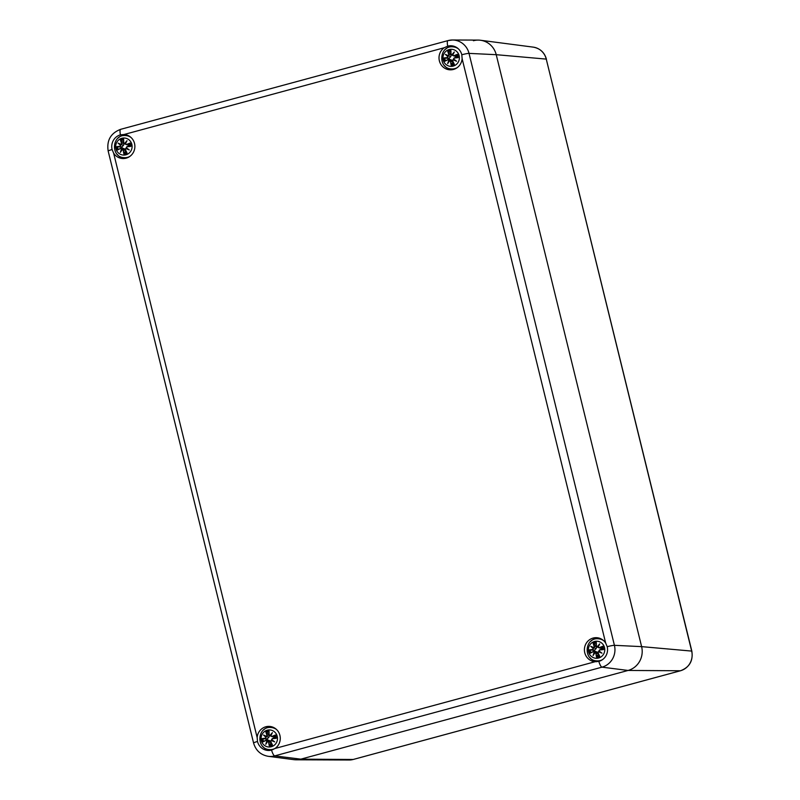 <?xml version="1.0" encoding="UTF-8"?>
<svg xmlns="http://www.w3.org/2000/svg" width="800" height="800" viewBox="0 0 800 800"><rect width="100%" height="100%" fill="white"/><g stroke="black" fill="none" stroke-linecap="round" stroke-linejoin="round"><path stroke-width="1.2" d="M473.41 40.73A19.53 18.76 93.8 0 1 480.48 40.25A19.53 18.76 93.8 0 1 496.23 54.69L641.62 646.63A19.53 18.76 93.8 0 1 628.08 670.45L300.8 759.16A19.53 18.76 93.8 0 1 296 759.8L349.18 760A16.17 15.54 93.8 0 0 353.16 759.48A4.88 1.29 -105.2 0 0 353.26 759.46L349.18 760M112.1 149.54A12.04 11.57 93.8 0 1 120.45 134.85L124.21 134.49A12.04 11.57 93.8 0 1 134.85 147.33A12.04 11.57 93.8 0 1 113.62 153.14L112.1 149.54A6.51 0.57 -13.8 0 0 108.17 151.05C106.56 140.36 110.74 133.11 120.69 129.31A6.51 1.71 -105.2 0 1 120.82 129.3M125.54 134.68A12.04 11.57 -86.2 0 0 118.3 137.93M117.2 154.33A12.04 11.57 -86.2 0 0 123.95 158.52M124.11 134.49L444.26 47.74L447.73 46.14A12.04 11.57 93.8 0 1 461.8 54.75L462.12 58.67A12.04 11.57 93.8 0 1 439.38 60.88A12.04 11.57 93.8 0 1 444.26 47.74M257.16 737.55A12.04 11.57 93.8 0 1 279.9 735.34A12.04 11.57 93.8 0 1 275.02 748.48L271.57 750.09A12.04 11.57 93.8 0 1 257.5 741.48L257.16 737.55L113.62 153.14M270.94 726.61A12.04 11.57 -86.2 0 0 263.69 729.87M262.59 746.26A12.04 11.57 -86.2 0 0 269.35 750.45M595.17 661.73L595.07 661.73A12.04 11.57 93.8 0 1 584.44 648.89A12.04 11.57 93.8 0 1 605.67 643.08L607.2 646.68A12.04 11.57 93.8 0 1 598.85 661.37L595.07 661.73L275.02 748.48M598.21 637.89A12.04 11.57 -86.2 0 0 590.97 641.15M589.87 657.54A12.04 11.57 -86.2 0 0 596.61 661.73M452.83 45.96A12.04 11.57 -86.2 0 0 445.57 49.22M444.48 65.61A12.04 11.57 -86.2 0 0 451.23 69.8M257.5 741.48A6.51 0.57 166.2 0 0 253.57 742.99C255.77 750.49 260.66 754.94 268.24 756.32L293.73 759.64A19.53 18.76 -86.2 0 0 300.8 759.16L628.08 670.45A19.53 18.76 -86.2 0 0 641.62 646.63L496.23 54.69A19.53 18.76 -86.2 0 0 478.22 40.1L452.51 40A17.91 17.2 -86.2 0 0 448.1 40.58A6.51 1.71 -105.2 0 0 447.97 40.6A6.51 1.71 -105.2 0 0 447.73 46.14M127.62 157.65A11.07 10.63 93.8 0 1 125.45 157.73L124.23 157.65A11.07 10.63 -86.2 0 0 129.75 156.47M131.02 137.48A11.07 10.63 -86.2 0 0 125.7 135.57L126.93 135.65A11.07 10.63 93.8 0 1 129.07 136.03M131.85 144.38A8.54 8.21 93.8 0 1 121.67 154.78A8.54 8.21 93.8 0 1 118.16 140.46A8.54 8.21 93.8 0 1 131.85 144.38M120.47 148.54L120.46 148.38A20.95 0.98 155.4 0 0 117.82 149.67L117.49 150A21.12 0.98 -24.6 0 1 120.47 148.54L121.53 148.99A20.95 8.81 117.5 0 0 120.39 152.36A20.95 1.37 -54.9 0 1 122.31 149.46L123.24 150.23A21.12 7.54 84.8 0 0 123.87 153.91A7.38 7.09 93.8 0 0 127.06 153.04A21.12 3.38 -114.6 0 1 125.42 149.64L125.83 148.51A20.95 5.61 22.1 0 0 129.29 149.95L126.29 147.7L127.06 146.75A21.12 0.91 -5.7 0 0 130.85 146.38L129.06 146.13A3.94 3.78 93.8 0 0 128.82 145.17L126.59 144.65A20.95 4.48 -22.1 0 1 129.7 143.39L130.04 143.06A21.12 4.52 157.9 0 0 126.51 144.49L128.63 145.29M126.51 144.49L125.39 144.04A20.95 1.82 -64.7 0 1 127.02 140.7A20.95 8.37 128.2 0 0 124.62 143.56L123.74 142.79A21.12 4 -94.8 0 1 123.65 139.16A7.38 7.09 93.8 0 0 120.46 140.02A21.12 6.91 64 0 0 121.55 143.38L121.09 144.52A20.95 1.38 -152.7 0 0 118.11 143.11A20.95 6.5 32 0 0 120.63 145.33L119.91 146.27A21.12 2.63 177.1 0 0 116.67 146.69L121.55 147.14A3.94 3.78 93.8 0 0 121.76 148.03M125.39 144.04L126.59 144.65L125.26 144.04A20.79 1.81 115.3 0 1 126.37 141.72L127.02 140.7M125.25 144.04L126.37 141.72A20.79 8.3 -51.8 0 0 124.73 143.73L124.62 143.56M123.54 139.55L123.62 142.83L124.74 143.74L123.74 142.79M123.54 139.62L123.54 139.62A20.95 3.97 85.2 0 0 123.62 142.82M129.7 143.39L128.82 145.17M125.36 143.8L124.74 143.74M121.55 143.38L121.75 143.34A20.95 6.86 -116 0 1 120.77 140.37L120.46 140.02M121.09 144.52L121.75 143.34L123.73 143.24M118.11 143.11L123.47 145.4L121.55 147.14M119.91 146.27L120.63 145.33M120.77 140.37L123.91 142.98M121.14 144.71L120.84 145.24A20.79 6.45 -148 0 1 119.04 143.71A20.79 1.37 27.3 0 1 121.14 144.7M124.07 143.23L123.47 145.4M121.53 148.99L120.47 148.38L117.81 149.68M122.36 147.87L120.62 148.32M120.39 152.36L122.31 149.46M123.24 150.23L122.26 149.3A20.79 1.36 125.1 0 0 120.91 151.33M125.77 150.54L123.87 153.91M120.91 151.32A20.79 8.75 -62.5 0 1 121.74 148.98L122.38 149.26M122.27 149.29L125.24 148.97M122.06 147.98L124.3 148.78M125.42 149.64L125.3 149.69A20.95 3.35 65.4 0 0 126.75 152.7L126.75 152.7M125.83 148.51L125.3 149.69L126.77 152.74M127.06 146.75L126.29 147.7M130.41 146.26A20.95 0.9 174.3 0 1 127.06 146.59L129.06 146.13M126.59 148.15L128.24 149.34A20.79 5.57 -157.9 0 1 125.86 148.32L126.59 148.15L126.17 147.78L129.29 149.95M273.02 749.58A11.07 10.63 93.8 0 1 270.84 749.67L269.62 749.59A11.07 10.63 -86.2 0 0 275.14 748.4M276.41 729.42A11.07 10.63 -86.2 0 0 271.1 727.51L272.32 727.59A11.07 10.63 93.8 0 1 274.46 727.96M277.24 736.32A8.54 8.21 93.8 0 1 267.07 746.71A8.54 8.21 93.8 0 1 263.55 732.39A8.54 8.21 93.8 0 1 277.24 736.32M265.86 740.47L265.86 740.32A20.95 0.98 155.4 0 0 263.21 741.61L262.88 741.94A21.12 0.98 -24.6 0 1 265.86 740.47L266.92 740.92A20.95 8.81 117.5 0 0 265.78 744.29A20.95 1.37 -54.9 0 1 267.7 741.4L268.63 742.17A21.12 7.54 84.8 0 0 269.27 745.84A7.38 7.09 93.8 0 0 272.46 744.98A21.12 3.38 -114.6 0 1 270.81 741.58L271.22 740.44A20.95 5.61 22.1 0 0 274.68 741.88L271.69 739.63L272.46 738.69A21.12 0.91 -5.7 0 0 276.25 738.31L274.45 738.06A3.94 3.78 93.8 0 0 274.21 737.1L271.98 736.59A20.95 4.48 -22.1 0 1 275.1 735.32L275.43 735A21.12 4.52 157.9 0 0 271.9 736.42L274.02 737.23M271.9 736.42L270.79 735.97A20.95 1.82 -64.7 0 1 272.41 732.63A20.95 8.37 128.2 0 0 270.01 735.49L269.13 734.73A21.12 4 -94.8 0 1 269.05 731.09A7.38 7.09 93.8 0 0 265.85 731.95A21.12 6.91 64 0 0 266.95 735.32L266.49 736.45A20.95 1.38 -152.7 0 0 263.51 735.04A20.95 6.5 32 0 0 266.02 737.26L265.3 738.21A21.12 2.63 177.1 0 0 262.07 738.62L266.94 739.07A3.94 3.78 93.8 0 0 267.15 739.96M270.79 735.97L271.98 736.59L270.65 735.97M272.41 732.63L271.77 733.66A20.79 1.81 115.3 0 0 270.64 735.98L271.77 733.63A20.79 8.3 -51.8 0 0 270.12 735.66L270.01 735.49M269.13 734.73L270.12 735.66M268.93 731.55L268.93 731.55A20.95 3.97 85.2 0 0 269.01 734.76L270.76 735.74M275.1 735.32L274.21 737.1M266.95 735.32L267.14 735.28A20.95 6.86 -116 0 1 266.17 732.3L265.85 731.95M266.49 736.45L267.14 735.28L269.12 735.18M263.51 735.04L268.87 737.33L266.94 739.07M265.3 738.21L266.02 737.26M266.17 732.3L269.3 734.92M266.22 737.18A20.79 6.45 -148 0 1 264.43 735.64A20.79 1.37 27.3 0 1 266.53 736.64L266.23 737.18M269.46 735.16L268.87 737.33M266.92 740.92L265.86 740.31L263.2 741.62M266.02 740.26L267.75 739.81M265.78 744.29L266.3 743.26A20.79 8.75 -62.5 0 1 267.14 740.91L267.77 741.2M268.63 742.17L267.66 741.23L266.3 743.26A20.79 1.36 125.1 0 1 267.66 741.23L267.7 741.4M271.16 742.47L269.27 745.84M267.66 741.23L270.64 740.91M267.45 739.91L269.7 740.72M270.81 741.58L271.69 739.63M271.22 740.44L270.69 741.63A20.95 3.35 65.4 0 0 272.14 744.63M272.46 738.69L271.56 739.72L274.68 741.88M275.8 738.2A20.95 0.9 174.3 0 1 272.46 738.53L274.45 738.06M271.25 740.26A20.79 5.57 -157.9 0 0 273.64 741.27L271.99 740.09M454.9 68.93A11.07 10.63 93.8 0 1 452.73 69.02L451.5 68.94A11.07 10.63 -86.2 0 0 457.02 67.75M458.33 48.79A11.07 10.63 -86.2 0 0 452.98 46.85L454.2 46.94A11.07 10.63 93.8 0 1 456.36 47.32M459.13 55.67A8.54 8.21 93.8 0 1 448.95 66.06A8.54 8.21 93.8 0 1 445.44 51.74A8.54 8.21 93.8 0 1 459.13 55.67M447.75 59.82L447.74 59.67A20.95 0.98 155.4 0 0 445.1 60.96L444.76 61.28A21.12 0.98 -24.6 0 1 447.75 59.82L448.81 60.27A20.95 8.81 117.5 0 0 447.66 63.64A20.95 1.37 -54.9 0 1 449.58 60.75L450.51 61.52A21.12 7.54 84.8 0 0 451.15 65.19A7.38 7.09 93.8 0 0 454.34 64.33A21.12 3.38 -114.6 0 1 452.7 60.93L453.11 59.79A20.95 5.61 22.1 0 0 456.57 61.23L453.57 58.98L454.34 58.04A21.12 0.91 -5.7 0 0 458.13 57.66L456.33 57.41A3.94 3.78 93.8 0 0 456.1 56.45L453.86 55.94A20.95 4.48 -22.1 0 1 456.98 54.67L457.32 54.35A21.12 4.52 157.9 0 0 453.78 55.77L455.9 56.58M453.78 55.77L452.67 55.32A20.95 1.82 -64.7 0 1 454.3 51.98A20.95 8.37 128.2 0 0 451.89 54.84L451.01 54.07A21.12 4 -94.8 0 1 450.93 50.44A7.38 7.09 93.8 0 0 447.74 51.3A21.12 6.91 64 0 0 448.83 54.67L448.37 55.8A20.95 1.38 -152.7 0 0 445.39 54.39A20.95 6.5 32 0 0 447.91 56.61L447.19 57.56A21.12 2.63 177.1 0 0 443.95 57.97L448.82 58.42A3.94 3.78 93.8 0 0 449.03 59.31M452.67 55.32L452.52 55.33A20.79 1.81 115.3 0 1 453.65 53L452.53 55.33L453.86 55.94L452.54 55.32M454.3 51.98L453.65 53A20.79 8.3 -51.8 0 0 452.01 55.01L451.89 54.84M452.55 55.4L451.01 54.07M450.82 50.9L450.82 50.9A20.95 3.97 85.2 0 0 450.9 54.11L451.47 54.96M456.98 54.67L456.1 56.45M452.64 55.09L452.02 55.02M448.83 54.67L449.03 54.63A20.95 6.86 -116 0 1 448.05 51.65L447.74 51.3M448.37 55.8L449.03 54.63L451 54.53M445.39 54.39L450.75 56.68L448.82 58.42M447.19 57.56L447.91 56.61M448.05 51.65L451.19 54.27M448.42 55.99L448.12 56.53A20.79 6.45 -148 0 1 446.32 54.99A20.79 1.37 27.3 0 1 448.41 55.99M451.35 54.51L450.75 56.68M448.81 60.27L447.75 59.66L445.08 60.97M447.91 59.61L449.64 59.16M447.66 63.64L448.19 62.61A20.79 8.75 -62.5 0 1 449.02 60.26M450.51 61.52L449.54 60.58L448.19 62.61A20.79 1.36 125.1 0 1 449.54 60.58L449.58 60.75M453.04 61.82L451.15 65.19M449.03 60.26L449.55 60.58M449.69 60.57L452.52 60.26M449.33 59.26L451.58 60.07M452.7 60.93L452.58 60.97A20.95 3.35 65.4 0 0 454.03 63.98L452.58 60.97L453.57 58.98M453.11 59.79L452.58 60.97M454.34 58.04L453.44 59.07L456.57 61.23M457.69 57.55A20.95 0.9 174.3 0 1 454.34 57.88L456.33 57.41M453.13 59.61A20.79 5.57 -157.9 0 0 455.52 60.62L453.87 59.43M600.31 660.86A11.07 10.63 93.8 0 1 598.12 660.95L596.9 660.87A11.07 10.63 -86.2 0 0 602.46 659.66M603.69 640.7A11.07 10.63 -86.2 0 0 598.37 638.79L599.6 638.87A11.07 10.63 93.8 0 1 601.74 639.25M604.52 647.6A8.54 8.21 93.8 0 1 594.34 657.99A8.54 8.21 93.8 0 1 590.83 643.68A8.54 8.21 93.8 0 1 604.52 647.6M593.14 651.76L593.13 651.6A20.95 0.98 155.4 0 0 590.49 652.89L590.16 653.22A21.12 0.98 -24.6 0 1 593.14 651.76L594.2 652.21A20.95 8.81 117.5 0 0 593.06 655.58A20.95 1.37 -54.9 0 1 594.98 652.68L595.91 653.45A21.12 7.54 84.8 0 0 596.54 657.13A7.38 7.09 93.8 0 0 599.73 656.26A21.12 3.38 -114.6 0 1 598.09 652.86L598.5 651.73A20.95 5.61 22.1 0 0 601.96 653.16L598.96 650.91L599.73 649.97A21.12 0.91 -5.7 0 0 603.52 649.6L601.73 649.35A3.94 3.78 93.8 0 0 601.49 648.39L599.26 647.87A20.95 4.48 -22.1 0 1 602.37 646.61L602.71 646.28A21.12 4.52 157.9 0 0 599.18 647.7L601.3 648.51M599.18 647.7L598.06 647.25A20.95 1.82 -64.7 0 1 599.69 643.91A20.95 8.37 128.2 0 0 597.29 646.78L596.41 646.01A21.12 4 -94.8 0 1 596.32 642.37A7.38 7.09 93.8 0 0 593.13 643.24A21.12 6.91 64 0 0 594.22 646.6L593.76 647.73A20.95 1.38 -152.7 0 0 590.78 646.33A20.95 6.5 32 0 0 593.3 648.54L592.58 649.49A21.12 2.63 177.1 0 0 589.34 649.9L594.22 650.36A3.94 3.78 93.8 0 0 594.43 651.25M598.06 647.25L599.26 647.87L597.93 647.26M599.69 643.91L599.04 644.94A20.79 1.81 115.3 0 0 597.92 647.27L599.04 644.94A20.79 8.3 -51.8 0 0 597.4 646.95L597.29 646.78M596.21 642.84L596.21 642.84A20.95 3.97 85.2 0 0 596.29 646.04L597.41 646.95L596.41 646.01M602.37 646.61L601.49 648.39M598.03 647.02L597.41 646.95M594.22 646.6L594.42 646.56A20.95 6.86 -116 0 1 593.44 643.59L593.13 643.24M593.76 647.73L594.42 646.56L596.4 646.46M590.78 646.33L596.14 648.62L594.22 650.36M592.58 649.49L593.3 648.54M593.44 643.59L596.58 646.2M593.81 647.93L593.51 648.46A20.79 6.45 -148 0 1 591.71 646.93A20.79 1.37 27.3 0 1 593.81 647.92M596.74 646.44L596.14 648.62M594.2 652.21L593.14 651.6L590.48 652.9M593.3 651.54L595.03 651.09M593.06 655.58L593.58 654.54A20.79 8.75 -62.5 0 1 594.41 652.2M595.91 653.45L594.93 652.51L593.58 654.54A20.79 1.36 125.1 0 1 594.93 652.51L594.98 652.68M598.44 653.76L596.54 657.13M594.43 652.2L596.01 652.23M595.08 652.5L597.91 652.19M594.73 651.2L596.97 652M598.09 652.86L597.97 652.91A20.95 3.35 65.4 0 0 599.42 655.91L599.42 655.91M598.5 651.73L597.97 652.91L599.44 655.96M599.73 649.97L598.96 650.91M603.08 649.48A20.95 0.9 174.3 0 1 599.73 649.81L598.83 651L601.96 653.16M598.73 651.48L600.91 652.56A20.79 5.57 -157.9 0 1 598.53 651.54L599.26 651.37L598.84 651M599.57 649.84L601.73 649.35M607.2 646.68A6.51 0.57 -13.8 0 1 614.42 645.32L641.62 646.63L691.83 651.1L546.26 59.1L691.66 651.03A16.17 15.54 93.8 0 1 680.44 670.76L353.16 759.48L300.8 759.16L274.72 755.88L602 667.16A17.91 17.2 -86.2 0 0 614.42 645.32L469.02 53.38A17.91 17.2 -86.2 0 0 452.51 40L447.97 40.6L120.69 129.31A6.51 1.71 -105.2 0 0 120.45 134.85M353.34 759.43A4.88 1.29 -105.2 0 1 353.26 759.46L680.53 670.75A4.88 1.29 -105.2 0 1 680.44 670.76L628.08 670.45L602 667.16A6.51 1.71 74.8 0 1 598.85 661.37M546.43 59.16C544.45 52.39 540.04 48.38 533.22 47.13A16.17 15.54 93.8 0 1 546.26 59.1L496.23 54.69L469.02 53.38A6.51 0.57 -13.8 0 0 461.8 54.75M462.12 58.67L605.67 643.08M271.57 750.09A6.51 1.71 74.8 0 0 274.72 755.88A17.91 17.2 -86.2 0 1 268.24 756.32M130.04 143.06A7.38 7.09 93.8 0 1 130.85 146.38M117.49 150A7.38 7.09 93.8 0 1 116.67 146.69M117.12 146.8A20.95 2.61 -2.9 0 1 119.99 146.44L121.85 147.13M123.98 153.45A20.95 7.48 -95.2 0 1 123.44 150.2L125.57 150.26M129.48 143.58A6.54 6.29 93.8 0 1 130.14 146.27M121.04 140.7A6.54 6.29 93.8 0 1 123.54 140M118.22 149.48A6.54 6.29 93.8 0 1 117.57 146.8M126.61 152.41A6.54 6.29 93.8 0 1 124.08 153.08M127.06 146.59L128.83 146.14M275.43 735A7.38 7.09 93.8 0 1 276.25 738.31M262.88 741.94A7.38 7.09 93.8 0 1 262.07 738.62M262.51 738.73A20.95 2.61 -2.9 0 1 265.38 738.37L267.24 739.07M269.38 745.38A20.95 7.48 -95.2 0 1 268.83 742.13L270.96 742.2M274.87 735.51A6.54 6.29 93.8 0 1 275.53 738.21M266.43 732.64A6.54 6.29 93.8 0 1 268.93 731.94M263.61 741.41A6.54 6.29 93.8 0 1 262.96 738.74M272 744.34A6.54 6.29 93.8 0 1 269.47 745.01M272.46 738.53L274.23 738.08M457.32 54.35A7.38 7.09 93.8 0 1 458.13 57.66M444.76 61.28A7.38 7.09 93.8 0 1 443.95 57.97M444.39 58.08A20.95 2.61 -2.9 0 1 447.27 57.72L449.13 58.42M451.26 64.73A20.95 7.48 -95.2 0 1 450.71 61.48L452.85 61.55M456.75 54.86A6.54 6.29 93.8 0 1 457.42 57.55M448.31 51.99A6.54 6.29 93.8 0 1 450.82 51.29M445.5 60.76A6.54 6.29 93.8 0 1 444.85 58.09M453.88 63.69A6.54 6.29 93.8 0 1 451.35 64.36M454.34 57.88L456.11 57.43M602.71 646.28A7.38 7.09 93.8 0 1 603.52 649.6M590.16 653.22A7.38 7.09 93.8 0 1 589.34 649.9M589.79 650.02A20.95 2.61 -2.9 0 1 592.66 649.66L594.52 650.35M596.65 656.66A20.95 7.48 -95.2 0 1 596.11 653.41L598.24 653.48M602.15 646.79A6.54 6.29 93.8 0 1 602.81 649.49M593.71 643.92A6.54 6.29 93.8 0 1 596.21 643.22M590.89 652.7A6.54 6.29 93.8 0 1 590.24 650.02M599.28 655.62A6.54 6.29 93.8 0 1 596.75 656.29M599.73 649.81L601.5 649.36M691.83 651.1C693.28 660.77 689.52 667.32 680.53 670.75M533.22 47.13L480.48 40.25M253.57 742.99L108.17 151.05M125.7 135.57C111.83 134.01 110.27 157.36 124.23 157.65M125.86 148.32L125.3 149.69M126.16 147.78L126.91 146.62M126.06 148.26L126.57 148.13M124.21 143.68L125.27 144.12M122.3 149.28L123.34 149.01M271.1 727.51C257.23 725.94 255.66 749.29 269.62 749.59M268.93 731.49L269.01 734.76M270.69 741.63L272.16 744.68M271.56 739.72L272.3 738.55M271.46 740.2L271.96 740.07M269.6 735.62L270.66 736.05M267.7 741.22L268.73 740.95M452.98 46.85C439.11 45.29 437.55 68.64 451.5 68.94M450.81 50.84L450.89 54.11M453.44 59.06L454.18 57.9M453.34 59.55L453.85 59.42M449.58 60.57L450.62 60.3M598.37 638.79C584.5 637.22 582.94 660.57 596.9 660.87M596.21 642.77L596.29 646.05M598.53 651.54L597.97 652.91M596.88 646.9L597.94 647.33"/></g></svg>
